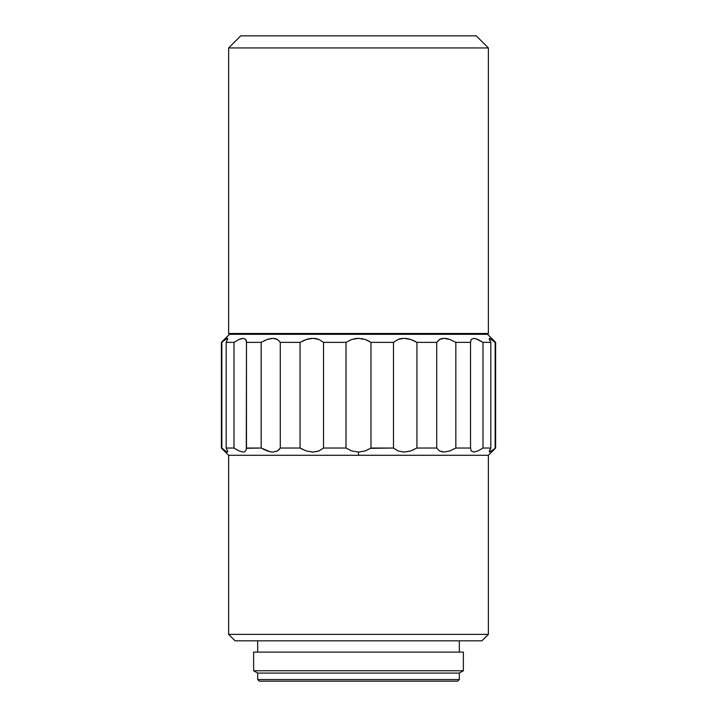 <?xml version="1.0" encoding="UTF-8"?>
<svg xmlns="http://www.w3.org/2000/svg" width="717" height="717" viewBox="0 0 717 717"><rect width="100%" height="100%" fill="white"/><g stroke="black" fill="none" stroke-linecap="round" stroke-linejoin="round"><path stroke-width="1.08" d="M222.189 342.063L229.44 334.301L228.633 333.495L228.633 47.949L228.633 333.495L488.367 333.495L488.367 47.949L228.633 47.949L488.367 47.949L476.267 35.85L240.733 35.85L228.633 47.949L240.733 35.85L476.267 35.85L488.367 47.949L488.367 333.495L228.633 333.495L229.44 334.301L487.56 334.301L488.367 333.495L487.56 334.301L229.44 334.301L221.374 342.368L227.379 338.334L227.8 338.765L226.187 342.368L234.002 342.368L238.958 339.5L243.099 338.334L245.68 339.338L246.478 342.368L261.167 342.368L267.181 339.455L272.935 338.334L277.479 339.455L280.284 342.368L300.073 342.368L306.329 339.455L312.962 338.334L318.957 339.455L323.519 342.368L346.024 342.368L351.778 339.455L358.5 338.334L365.222 339.455L370.976 342.368L393.481 342.368L398.025 339.455L404.003 338.334L410.653 339.455L416.927 342.368L436.716 342.368L439.512 339.455L444.038 338.334L449.801 339.455L455.833 342.368L470.522 342.368L471.221 339.455L473.749 338.334L477.934 339.455L482.998 342.368L490.813 342.368L489.344 339.455L489.568 338.334L495.626 342.368L487.56 334.301L495.626 342.368L495.626 448.035L489.577 452.068L489.344 450.948L490.813 448.035L482.998 448.035L477.952 450.948L473.776 452.068L471.23 450.948L470.522 448.035L455.833 448.035L449.819 450.948L444.065 452.068L439.521 450.948L436.716 448.035L416.927 448.035L410.671 450.948L404.038 452.068L398.043 450.948L393.481 448.035L370.976 448.035L365.222 450.948L358.5 452.068L358.5 455.295L488.367 455.295L228.633 455.295L228.633 634.366L488.367 634.366L488.367 455.295L488.367 634.366L228.633 634.366L235.086 640.819L481.914 640.819L488.367 634.366M246.478 342.117L245.689 339.347L243.108 338.334L245.68 339.338L246.478 342.117L246.29 449.846L244.64 451.827L243.117 452.068L238.976 450.912L234.002 448.035L226.187 448.035L227.8 451.638L227.379 452.068L227.8 451.638L227.379 452.068L227.8 451.638L227.379 452.068L226.205 451.549M224.995 339.706L227.379 338.334L227.8 338.765L226.187 342.368L226.187 448.035L227.8 451.638M227.8 338.765L227.379 338.334L226.151 338.881M226.151 451.522L221.849 448.035L221.849 342.368L224.242 340.306M239.496 339.266L240.795 338.774M238.958 450.903L243.099 452.068M489.218 451.782L490.813 448.035L490.813 342.368L482.998 342.368L475.819 338.657M449.084 451.19L449.756 450.966M442.989 452.024L439.521 450.948M413.27 449.944L413.718 449.747M409.963 451.163L404.038 452.068L398.034 450.948L393.481 448.035L393.481 342.368L370.976 342.368L370.976 448.035L364.962 451.038M402.811 452.024L403.967 452.068M370.537 448.331L393.481 448.035L393.481 342.368L398.025 339.455L404.003 338.334L410.653 339.455L416.927 342.368L411.854 339.876M459.328 652.111L459.328 640.819L459.328 652.111M257.672 640.819L257.672 652.111L257.672 640.819M257.672 679.537L257.672 673.084L253.639 670.753L253.639 652.111L463.361 652.111L463.361 670.753L463.361 652.111L253.639 652.111L253.639 670.753L463.361 670.753L253.639 670.753L257.672 673.084L459.328 673.084L463.361 670.753L459.328 673.084L257.672 673.084L257.672 679.537L459.328 679.537L459.328 673.084L459.328 679.537L257.672 679.537L259.285 681.15L457.715 681.15L459.328 679.537M457.715 681.15L259.285 681.15M481.914 640.819L235.086 640.819M228.633 634.366L228.633 455.295L358.5 455.295L358.5 452.068L351.778 450.948L346.024 448.035L323.519 448.035L318.975 450.948L312.997 452.068L306.347 450.948L300.073 448.035L280.284 448.035L279.137 449.631M495.151 448.035L495.626 448.035L495.626 342.368L495.151 342.368L495.151 448.035L495.151 342.368L489.568 338.334L489.344 339.455L489.568 338.334M228.633 455.295L221.374 448.035L221.849 448.035L221.374 448.035L221.374 342.368M351.447 450.832L346.024 448.035L346.024 342.368L351.778 339.455L358.5 338.334L353.768 338.89M318.249 451.217L312.997 452.068L306.347 450.948M311.734 452.024L312.962 452.068M301.767 448.994L302.915 449.568M277.067 451.172L272.962 452.068L270.184 451.782L261.167 448.035L246.478 448.286M271.868 452.024L267.199 450.948L261.167 448.035L261.167 342.368L246.478 342.368L246.478 448.035L261.167 448.035L261.167 342.368L267.181 339.455L272.935 338.334L277.479 339.455L274.011 338.379M263.229 449.192L263.722 449.442M237.999 450.437L238.86 450.859M235.776 449.183L236.431 449.577M223.677 449.631L224.143 450.025M279.101 449.658L277.488 450.948L272.962 452.068L269.547 451.647M471.23 339.455L473.749 338.334L477.934 339.455L482.998 342.368L482.998 448.035L477.952 450.948L473.776 452.068L471.23 450.948L470.522 448.035L470.522 342.368L455.833 342.368L449.801 339.455L455.833 342.368L455.833 448.035L470.522 448.035L470.522 342.117L471.221 339.455M442.111 338.505L439.521 339.455L444.038 338.334L449.801 339.455M447.453 338.756L445.132 338.379M405.266 338.379L409.532 339.114M400.095 338.791L398.751 339.186M367.176 340.225L370.976 342.368L370.976 448.035M355.067 338.621L358.5 338.334L365.401 339.517M308.642 338.827L306.347 339.455L312.962 338.334L318.957 339.455L323.519 342.368L318.966 339.455M314.189 338.379L316.699 338.747M268.875 338.926L267.19 339.455M280.284 342.368L280.284 448.035L300.073 448.035L300.073 342.368L280.284 342.368L277.488 339.455L280.284 342.368L280.284 448.035L277.488 450.948M416.927 342.368L416.927 448.035L436.716 448.035L436.716 342.368L416.927 342.368L416.927 448.035L410.671 450.948M436.716 448.035L436.716 342.368L439.933 339.231M449.819 450.948L444.065 452.068M455.833 342.368L455.833 448.035M482.998 342.368L482.998 448.035L490.813 448.035L490.813 342.368L489.218 338.621M224.242 450.106L221.849 448.035L221.849 342.368M226.187 448.035L234.002 448.035L234.002 342.368L226.187 342.368L226.187 448.035M238.976 450.912L234.002 448.035L234.002 342.368L238.958 339.5L243.108 338.334L241.19 338.657M300.073 448.035L300.073 342.368L307.037 339.24M323.519 342.368L323.519 448.035L346.024 448.035L346.024 342.368L323.519 342.368L323.519 448.035L318.975 450.948M245.689 339.347L243.117 338.334M246.29 340.557L246.415 341.167M264.17 340.736L264.761 340.45M270.184 338.621L271.68 338.397M267.916 339.213L267.199 339.455M277.488 339.455L275.427 338.621M303.121 340.736L303.73 340.458M311.447 338.397L309.663 338.621M318.061 339.123L316.125 338.621M363.214 338.881L361.951 338.621M400.902 338.621L402.551 338.397M409.434 339.087L407.337 338.621M413.897 340.745L415.233 341.409M441.591 338.621L442.837 338.397M448.654 339.078L446.843 338.621M449.819 339.455L450.841 339.84M488.367 455.295L495.626 448.035"/></g></svg>
